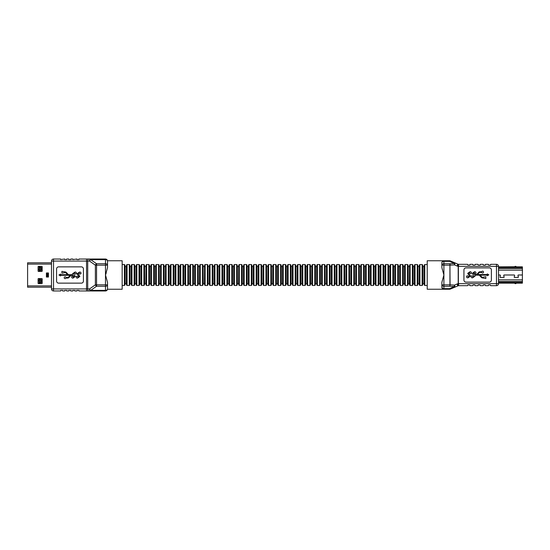 <?xml version="1.0" encoding="UTF-8"?>
<svg xmlns="http://www.w3.org/2000/svg" width="550" height="550" viewBox="0 0 550 550"><rect width="100%" height="100%" fill="white"/><g stroke="black" fill="none" stroke-linecap="round" stroke-linejoin="round"><path stroke-width="0.82" d="M39.957 283.642L39.957 281.916L39.957 282.322L42.164 282.322M39.999 280.287L39.957 279.881L39.999 280.287M39.957 271.439L39.957 269.713L39.957 270.119L42.164 270.119M39.999 268.084L39.957 267.678L39.999 268.084M48.008 273.474L47.128 273.474L47.128 272.965M47.128 277.035L47.128 276.526L48.008 276.526M42.164 267.678L39.957 267.678L39.957 266.358M42.164 279.881L39.957 279.881L39.957 278.561M38.094 280.589L39.091 280.589M39.091 269.411L38.094 269.411M39.091 283.642L39.091 278.561M39.091 271.439L39.091 266.358M39.806 283.642L39.806 281.607L42.164 281.607M42.164 280.589L39.806 280.589L39.806 278.561M39.806 271.439L39.806 269.411L42.164 269.411M42.164 268.393L39.806 268.393L39.806 266.358M27.603 267.3L27.603 268.132M48.448 272.965L46.413 272.965L46.413 277.035L48.448 277.035L48.448 272.965M51.501 286.186L51.501 287.203L27.603 287.203L27.603 262.797L51.501 262.797L27.603 262.797M41.759 271.439A0.406 0.406 0 0 0 42.164 271.033L42.164 266.764A0.406 0.406 0 0 0 41.759 266.358L38.5 266.358A0.406 0.406 0 0 0 38.094 266.764L38.094 271.033A0.406 0.406 0 0 0 38.5 271.439L41.759 271.439M38.5 278.561A0.406 0.406 0 0 0 38.094 278.967L38.094 283.236A0.406 0.406 0 0 0 38.5 283.642L41.759 283.642A0.406 0.406 0 0 0 42.164 283.236L42.164 278.967A0.406 0.406 0 0 0 41.759 278.561L38.5 278.561M105.49 290.964L90.695 290.964L90.695 290.366A2.035 1.011 -125 0 1 89.526 288.929L95.377 284.831L105.49 284.831L105.49 275L107.525 267.664L107.525 261.071L107.525 265.169L96.546 265.169L96.546 286.275L90.695 290.366L105.49 290.366L105.49 290.964A2.035 2.035 0 0 0 107.525 288.929L107.525 282.336L107.525 288.929A2.035 1.437 180 0 1 105.49 290.366L105.49 286.275L96.546 286.275A2.035 1.011 -125 0 1 95.377 284.831L95.377 265.169L89.526 261.071A2.035 1.169 -90 0 1 90.695 259.036L105.49 259.036L105.49 259.634L90.695 259.634A2.035 1.011 125 0 0 89.526 261.071L87.711 261.071L87.711 288.929L89.526 288.929A2.035 1.169 90 0 0 90.695 290.964L78.953 290.964L78.953 290.455L76.917 290.455L76.917 290.964L74.883 290.964L74.883 290.455L72.854 290.455L72.854 290.964L70.819 290.964L70.819 290.455L68.784 290.455L68.784 290.964L66.749 290.964L66.749 290.455L64.714 290.455L64.714 290.964L62.686 290.964L62.686 290.455L60.651 290.455L60.651 290.964L53.529 290.964A2.035 2.035 0 0 1 51.501 288.929L51.501 261.071A2.035 2.035 0 0 1 53.529 259.036L60.651 259.036L53.529 259.036L53.529 288.929L86.549 288.929L86.549 290.964L88.88 290.964A2.035 1.169 90 0 1 87.711 288.929L86.549 288.929L86.549 261.071L51.501 261.071M78.953 259.036L86.549 259.036L78.953 259.036L78.953 259.545L76.917 259.545L76.917 259.036L72.854 259.545L72.854 259.036L70.819 259.036L72.854 259.036M88.88 259.036L86.549 259.036L86.549 261.071L87.711 261.071A2.035 1.169 -90 0 1 88.88 259.036L90.695 259.036L88.88 259.036M66.749 259.036L68.784 259.036L66.749 259.036L66.749 259.545L64.714 259.545L64.714 259.036L60.651 259.545L60.651 259.036M83.428 281.098L83.428 268.902A2.035 2.035 0 0 0 81.393 266.867L58.616 266.867A2.035 2.035 0 0 0 56.581 268.902L56.581 281.098A2.035 2.035 0 0 0 58.616 283.133L81.393 283.133A2.035 2.035 0 0 0 83.428 281.098M75.116 272.016C76.251 272.085 76.677 272.663 76.395 273.769L75.254 274.086L74.834 272.827L73.549 273.735L75.329 276.457L72.992 278.142C71.851 278.059 71.452 277.447 71.796 276.306L72.827 276.306L73.287 277.296L74.264 276.561L73.067 275.303L71.356 275.303A0.763 0.763 0 0 0 70.806 275.543L68.839 277.619A1.368 1.368 0 0 1 67.843 278.046L65.966 278.046A0.914 0.914 0 0 1 64.556 278.479A0.914 0.914 0 0 1 64.556 277.007A0.914 0.914 0 0 1 65.966 277.441L67.843 277.441A0.763 0.763 0 0 0 68.399 277.207L70.201 275.303L60.528 275.303L60.528 275.914L58.939 275L60.528 274.086L60.528 274.697L67.602 274.697L65.801 272.793A0.763 0.763 0 0 0 65.244 272.559L61.896 273.171L61.896 271.343L65.244 271.954A1.368 1.368 0 0 1 66.241 272.381L68.207 274.457A0.763 0.763 0 0 0 68.764 274.697L72.517 274.697L72.49 273.804L75.116 272.016M79.64 272.016C80.774 272.085 81.201 272.663 80.919 273.769L79.778 274.086L79.358 272.827L78.073 273.735L79.853 276.457L77.516 278.142C76.374 278.059 75.976 277.447 76.319 276.306L77.351 276.306L77.811 277.296L78.787 276.561L77.014 273.804L79.64 272.016M51.501 288.929A2.035 2.035 0 0 0 53.529 290.964L53.529 288.929L51.501 288.929M70.819 259.036L70.819 259.545L68.784 259.545L68.784 259.036M90.695 259.036L90.695 259.634L96.546 263.725A2.035 1.011 125 0 0 95.377 265.169L96.546 265.169L96.546 263.725L105.49 263.725L105.49 259.634A2.035 1.437 180 0 1 107.525 261.071L107.525 261.071A2.035 2.035 0 0 0 105.49 259.036M107.525 265.169A2.035 1.437 180 0 0 105.49 263.725L105.49 275L106.253 272.944M105.49 275L107.525 282.336M107.525 284.831A2.035 1.437 180 0 1 105.49 286.275L105.49 284.831L107.525 284.831M107.504 260.762L122.169 260.762L122.169 289.238L107.504 289.238M514.628 275.529A0.426 0.426 0 0 0 514.216 274.993L504.144 275.007A0.406 0.406 0 0 0 503.752 275.522L504.13 276.939A0.406 0.406 0 0 1 503.738 277.447L500.383 277.447A0.406 0.406 0 0 1 499.991 276.939L500.369 275.522A0.406 0.406 0 0 0 499.978 275.007L498.499 275.007L499.978 274.993A0.426 0.426 0 0 1 500.39 275.529L500.012 276.946A0.385 0.385 0 0 0 500.383 277.427L503.738 277.427A0.385 0.385 0 0 0 504.109 276.946L503.731 275.529A0.426 0.426 0 0 1 504.144 274.993L514.216 274.993A0.406 0.406 0 0 1 514.607 275.522L514.243 276.946A0.385 0.385 0 0 0 514.621 277.427L517.976 277.427A0.385 0.385 0 0 0 518.348 276.946L517.969 275.529A0.426 0.426 0 0 1 518.382 274.993L522.397 275.007L522.397 283.133L498.499 283.133L522.397 283.133M522.397 279.661L522.397 278.974M522.397 277.496L522.397 276.849M522.397 274.643L522.397 275.357M522.397 273.219L522.397 272.532M522.5 270.71L522.397 270.366M522.5 270.889L522.397 270.38M515.687 266.358A0.406 0.406 0 0 1 516.092 266.764L514.876 266.764A0.406 0.406 0 0 1 515.281 266.358L515.687 266.358A0.406 0.406 0 0 1 516.092 266.764L498.499 266.867L522.397 266.867L522.397 274.993L518.382 274.993A0.406 0.406 0 0 0 517.99 275.522L518.368 276.939A0.406 0.406 0 0 1 517.976 277.447L514.621 277.447A0.406 0.406 0 0 1 514.229 276.939L514.607 275.522M498.499 268.503L522.397 268.503M516.092 266.867L522.397 266.867M498.499 281.497L522.397 281.497M514.876 283.236L514.876 283.236A0.406 0.406 0 0 0 515.281 283.642L515.687 283.642L515.281 283.642A0.406 0.406 0 0 1 514.876 283.236L516.092 283.133M516.092 283.236A0.406 0.406 0 0 1 515.687 283.642M458.198 266.337A4.07 4.07 0 0 0 458.562 266.358A4.07 4.07 0 0 1 458.198 266.337L458.198 283.663A4.07 4.07 0 0 1 458.562 283.642L496.471 283.642L496.471 266.358L498.499 266.358L498.499 283.642A2.035 2.035 0 0 1 496.471 285.677L490.696 285.677L490.387 284.962L488.558 284.962L488.256 285.677L485.526 285.677L485.224 284.962L483.395 284.962L483.086 285.677L480.363 285.677L480.054 284.962L478.225 284.962L477.922 285.677L475.193 285.677L474.891 284.962L473.062 284.962L472.759 285.677L470.03 285.677L469.728 284.962L467.899 284.962L467.589 285.677L458.562 285.677A2.035 2.035 0 0 0 458.377 285.684L458.377 264.316A2.035 2.035 0 0 0 458.562 264.323L467.589 264.323L467.899 265.038L469.728 265.038M470.03 264.729L470.03 264.323L472.759 264.323L473.062 265.038L474.891 265.038M475.193 264.729L475.193 264.323L477.922 264.323L478.225 265.038L480.054 265.038M480.363 264.729L480.363 264.323L483.086 264.323L483.395 265.038L485.224 265.038M485.526 264.729L485.526 264.323L488.256 264.323L488.558 265.038L490.387 265.038M443.204 289.114L441.863 287.203A2.035 1.437 0 0 0 443.898 288.64L449.577 288.64L449.577 289.238A2.035 2.035 0 0 0 450.388 289.066A2.035 0.756 -113.6 0 1 449.577 288.64L454.355 286.55A2.035 0.756 66.4 0 0 455.166 286.976L454.479 285.113L457.057 283.986L457.744 285.849L458.377 285.684L450.388 289.066A2.035 2.035 0 0 1 449.577 289.238L443.898 289.238C442.798 289.252 442.118 288.578 441.863 287.203L441.863 282.336L443.898 275L441.863 267.664L441.863 262.797C442.118 261.422 442.798 260.748 443.898 260.762L449.577 260.762A2.035 2.035 0 0 1 450.388 260.934L458.253 264.303L457.744 264.151L457.057 266.014L454.479 264.887L455.166 263.024A2.035 0.756 113.6 0 0 454.355 263.45L449.577 261.36A2.035 0.756 -66.4 0 1 450.388 260.934A2.035 2.035 0 0 0 449.577 260.762L449.577 261.36L443.898 261.36A2.035 1.437 180 0 0 441.863 262.797L441.863 267.664M463.932 280.087A2.035 2.035 0 0 0 465.96 282.116L489.349 282.116A2.035 2.035 0 0 0 491.384 280.087L491.384 269.913A2.035 2.035 0 0 0 489.349 267.884L465.96 267.884A2.035 2.035 0 0 0 463.932 269.913L463.932 280.087M490.696 264.729L490.696 264.323L496.471 264.323A2.035 2.035 0 0 1 498.499 266.358A2.035 2.035 0 0 0 496.471 264.323L496.471 266.358L458.562 266.358L458.562 264.323M457.057 266.014L458.067 266.31L458.253 264.303M458.253 285.697L458.067 283.69L457.057 283.986L458.067 283.69M441.959 262.185L441.863 262.797A2.035 2.035 0 0 1 443.898 260.762L443.898 263.725L449.934 263.725L450.065 265.169L454.479 264.887L454.355 263.45L449.934 263.725L450.065 284.831L454.479 285.113L454.355 286.55L449.934 286.275L449.934 265.169L443.898 265.169L443.898 284.831L449.934 284.831L449.934 286.275L443.898 286.275L443.898 289.238L427.219 289.238L427.219 260.762L443.898 260.762L442.007 262.041M441.863 287.203A2.035 2.035 0 0 0 443.898 289.238A2.035 2.035 0 0 1 441.863 287.203M443.898 263.725A2.035 1.437 180 0 0 441.863 265.169L443.898 265.169L443.898 263.725M441.863 284.831A2.035 1.437 0 0 0 443.898 286.275L443.898 284.831L441.863 284.831M472.484 277.874L475.138 276.066L475.111 275.158L478.913 275.158A0.77 0.77 0 0 1 479.476 275.399L481.463 277.502A1.382 1.382 0 0 0 482.474 277.936L485.856 278.554L485.856 276.705L482.474 277.324A0.77 0.77 0 0 1 481.91 277.083L480.088 275.158L487.245 275.158L487.245 275.777L488.847 274.849L487.245 273.928L487.245 274.546L477.455 274.546L479.277 272.621A0.77 0.77 0 0 1 479.841 272.381L481.745 272.381A0.928 0.928 0 0 0 483.168 272.821A0.928 0.928 0 0 0 483.168 271.329A0.928 0.928 0 0 0 481.745 271.769L479.841 271.769A1.382 1.382 0 0 0 478.837 272.202L476.843 274.306A0.77 0.77 0 0 1 476.286 274.546L474.554 274.546L473.344 273.274L474.334 272.532L474.801 273.529L475.839 273.529C476.19 272.374 475.784 271.762 474.629 271.673L472.264 273.377L474.072 276.134L472.766 277.049L472.34 275.777L471.185 276.1C470.903 277.214 471.336 277.805 472.484 277.874M467.906 277.874L470.559 276.066L468.765 273.274L469.755 272.532L470.223 273.529L471.268 273.529C471.611 272.374 471.206 271.762 470.051 271.673L467.692 273.377L469.494 276.134L468.188 277.049L467.761 275.777L466.606 276.1C466.324 277.214 466.757 277.805 467.906 277.874M127.05 285.471L127.05 264.529L126.438 265.134L126.438 284.866L127.05 285.471L129.284 285.471L129.896 284.866L129.896 265.134L129.284 264.529L129.284 285.471M131.931 285.471L131.931 264.529L131.319 265.134L131.319 284.866L131.931 285.471L134.166 285.471L134.778 284.866L134.778 265.134L134.778 284.866M136.812 285.471L136.812 264.529L136.201 265.134L136.201 284.866L136.812 285.471L139.047 285.471L139.659 284.866L139.762 283.442L141.082 283.539L141.082 284.866L141.694 285.471L143.928 285.471L144.54 284.866L144.54 266.461L144.643 283.442L145.963 283.539L145.963 266.461L145.86 283.442M146.575 285.471L146.575 264.529L145.963 265.134L145.963 284.866L146.575 285.471L148.809 285.471L149.421 284.866L149.421 265.134L149.421 284.866M151.456 285.471L151.456 264.529L150.844 265.134L150.844 284.866L151.456 285.471L153.691 285.471L154.303 284.866L154.303 265.134L153.691 264.529L153.691 285.471M156.338 285.471L156.338 264.529L155.726 265.134L155.726 284.866L156.338 285.471L158.572 285.471L159.184 284.866L159.184 265.134L158.572 264.529L158.572 285.471M161.212 285.471L161.212 264.529L160.607 265.134L160.607 284.866L161.212 285.471L163.453 285.471L164.065 284.866L164.161 283.442L165.488 283.539L165.488 266.461L165.385 283.442M166.093 285.471L166.093 264.529L165.488 265.134L165.488 284.866L166.093 285.471L168.334 285.471L168.946 284.866L168.946 265.134L168.334 264.529L168.334 285.471M170.974 285.471L170.974 264.529L170.369 265.134L170.369 284.866L170.974 285.471L173.216 285.471L173.821 284.866L173.821 265.134L173.216 264.529L173.216 285.471M175.856 285.471L175.856 264.529L175.251 265.134L175.251 284.866L175.856 285.471L178.097 285.471L178.702 284.866L178.702 265.134L178.097 264.529L178.097 285.471M180.737 285.471L180.737 264.529L180.125 265.134L180.125 284.866L180.737 285.471L182.978 285.471L183.583 284.866L183.583 283.539L185.006 283.539M185.618 285.471L185.618 264.529L185.006 265.134L185.006 284.866L185.618 285.471L187.859 285.471L188.464 284.866L188.464 265.134L187.859 264.529L187.859 285.471M190.499 285.471L190.499 264.529L189.887 265.134L189.887 284.866L190.499 285.471L192.741 285.471L193.346 284.866L193.346 265.134L192.741 264.529L192.741 285.471M195.381 285.471L195.381 264.529L194.769 265.134L194.769 284.866L195.381 285.471L197.615 285.471L198.227 284.866L198.227 265.134L197.615 264.529L197.615 285.471M200.262 285.471L200.262 264.529L199.65 265.134L199.65 284.866L200.262 285.471L202.496 285.471L203.108 284.866L203.108 266.461L203.211 283.442L204.531 283.539L204.531 266.461L204.428 283.442M205.143 285.471L205.143 264.529L204.531 265.134L204.531 284.866L205.143 285.471L207.377 285.471L207.989 284.866L207.989 265.134L207.377 264.529L207.377 285.471M210.024 285.471L210.024 264.529L209.413 265.134L209.413 284.866L210.024 285.471L212.259 285.471L212.871 284.866L212.871 265.134L212.259 264.529L212.259 285.471M214.906 285.471L214.906 264.529L214.294 265.134L214.294 284.866L214.906 285.471L217.14 285.471L217.752 284.866L217.752 265.134L217.14 264.529L217.14 285.471M219.787 285.471L219.787 264.529L219.175 265.134L219.175 284.866L219.787 285.471L222.021 285.471L222.633 284.866L222.633 265.134L222.021 264.529L222.021 285.471M224.668 285.471L224.668 264.529L224.056 265.134L224.056 284.866L224.668 285.471L226.903 285.471L227.514 284.866L227.514 265.134L226.903 264.529L226.903 285.471M229.549 285.471L229.549 264.529L228.938 265.134L228.938 284.866L229.549 285.471L231.784 285.471L232.396 284.866L232.396 265.134L231.784 264.529L231.784 285.471M234.431 285.471L234.431 264.529L233.819 265.134L233.819 284.866L234.431 285.471L236.665 285.471L237.277 284.866L237.277 283.539L238.7 283.539L238.7 266.461L238.597 283.442M239.312 285.471L239.312 264.529L238.7 265.134L238.7 284.866L239.312 285.471L241.546 285.471L242.158 284.866L242.254 283.442L243.581 283.539M244.186 285.471L244.186 264.529L243.581 265.134L243.581 284.866L244.186 285.471L246.428 285.471L247.039 284.866L247.039 265.134L246.428 264.529L246.428 285.471M249.067 285.471L249.067 264.529L248.462 265.134L248.462 284.866L249.067 285.471L251.309 285.471L251.921 284.866L251.921 265.134L251.309 264.529L251.309 285.471M253.949 285.471L253.949 264.529L253.344 265.134L253.344 284.866L253.949 285.471L256.19 285.471L256.802 284.866L256.802 265.134L256.19 264.529L256.19 285.471M258.83 285.471L258.83 264.529L258.225 265.134L258.225 284.866L258.83 285.471L261.071 285.471L261.676 284.866L261.676 283.539L263.106 283.539L263.106 266.461L263.003 283.442M263.711 285.471L263.711 264.529L263.106 265.134L263.106 284.866L263.711 285.471L265.952 285.471L266.558 284.866L266.558 265.134L265.952 264.529L265.952 285.471M268.593 285.471L268.593 264.529L267.981 265.134L267.981 284.866L268.593 285.471L270.834 285.471L271.439 284.866L271.439 265.134L270.834 264.529L270.834 285.471M273.474 285.471L273.474 264.529L272.862 265.134L272.862 284.866L273.474 285.471L275.715 285.471L276.32 284.866L276.32 265.134L275.715 264.529L275.715 285.471M278.355 285.471L278.355 264.529L277.743 265.134L277.743 284.866L278.355 285.471L280.589 285.471L281.201 284.866L281.201 265.134L280.589 264.529L280.589 285.471M283.236 285.471L283.236 264.529L282.624 265.134L282.624 284.866L283.236 285.471L285.471 285.471L286.082 284.866L286.082 283.539L287.506 283.539M288.118 285.471L288.118 264.529L287.506 265.134L287.506 284.866L288.118 285.471L290.352 285.471L290.964 284.866L290.964 265.134L290.352 264.529L290.352 285.471M292.999 285.471L292.999 264.529L292.387 265.134L292.387 284.866L292.999 285.471L295.233 285.471L295.845 284.866L295.845 265.134L295.233 264.529L295.233 285.471M297.88 285.471L297.88 264.529L297.268 265.134L297.268 284.866L297.88 285.471L300.114 285.471L300.726 284.866L300.726 265.134L300.114 264.529L300.114 285.471M302.761 285.471L302.761 264.529L302.149 265.134L302.149 284.866L302.761 285.471L304.996 285.471L305.607 284.866L305.607 265.134L304.996 264.529L304.996 285.471M307.643 285.471L307.643 264.529L307.031 265.134L307.031 284.866L307.643 285.471L309.877 285.471L310.489 284.866L310.489 266.461L310.592 283.442L311.912 283.539M312.524 285.471L312.524 264.529L311.912 265.134L311.912 284.866L312.524 285.471L314.758 285.471L315.37 284.866L315.37 283.539L316.793 283.539M317.405 285.471L317.405 264.529L316.793 265.134L316.793 284.866L317.405 285.471L319.639 285.471L320.251 284.866L320.251 265.134L319.639 264.529L319.639 285.471M322.286 285.471L322.286 264.529L321.674 265.134L321.674 284.866L322.286 285.471L324.521 285.471L325.132 284.866L325.132 265.134L324.521 264.529L324.521 285.471M327.168 285.471L327.168 264.529L326.556 265.134L326.556 284.866L327.168 285.471L329.402 285.471L330.014 284.866L330.014 265.134L329.402 264.529L329.402 285.471M332.042 285.471L332.042 264.529L331.437 265.134L331.437 284.866L332.042 285.471L334.283 285.471L334.895 284.866L334.895 266.461L334.991 283.442L336.318 283.539M336.923 285.471L336.923 264.529L336.318 265.134L336.318 284.866L336.923 285.471L339.164 285.471L339.776 284.866L339.776 265.134L339.164 264.529L339.164 285.471M341.804 285.471L341.804 264.529L341.199 265.134L341.199 284.866L341.804 285.471L344.046 285.471L344.651 284.866L344.651 265.134L344.046 264.529L344.046 285.471M346.686 285.471L346.686 264.529L346.081 265.134L346.081 284.866L346.686 285.471L348.927 285.471L349.532 284.866L349.532 265.134L348.927 264.529L348.927 285.471M351.567 285.471L351.567 264.529L350.955 265.134L350.955 284.866L351.567 285.471L353.808 285.471L354.413 284.866L354.413 265.134L353.808 264.529L353.808 285.471M356.448 285.471L356.448 264.529L355.836 265.134L355.836 284.866L356.448 285.471L358.689 285.471L359.294 284.866L359.294 265.134L358.689 264.529L358.689 285.471M361.329 285.471L361.329 264.529L360.717 265.134L360.717 284.866L361.329 285.471L363.564 285.471L364.176 284.866L364.176 265.134L363.564 264.529L363.564 285.471M366.211 285.471L366.211 264.529L365.599 265.134L365.599 284.866L366.211 285.471L368.445 285.471L369.057 284.866L369.057 265.134L368.445 264.529L368.445 285.471M371.092 285.471L371.092 264.529L370.48 265.134L370.48 284.866L371.092 285.471L373.326 285.471L373.938 284.866L373.938 265.134L373.326 264.529L373.326 285.471M375.973 285.471L375.973 264.529L375.361 265.134L375.361 284.866L375.973 285.471L378.207 285.471L378.819 284.866L378.819 283.539L380.243 283.539M380.854 285.471L380.854 264.529L380.243 265.134L380.243 284.866L380.854 285.471L383.089 285.471L383.701 284.866L383.701 265.134L383.089 264.529L383.089 285.471M385.736 285.471L385.736 264.529L385.124 265.134L385.124 284.866L385.736 285.471L387.97 285.471L388.582 284.866L388.582 283.539L390.005 283.539M390.617 285.471L390.617 264.529L390.005 265.134L390.005 284.866L390.617 285.471L392.851 285.471L393.463 284.866L393.463 265.134L392.851 264.529L392.851 285.471M395.498 285.471L395.498 264.529L394.886 265.134L394.886 284.866L395.498 285.471L397.732 285.471L398.344 284.866L398.344 265.134L397.732 264.529L397.732 285.471M400.379 285.471L400.379 264.529L399.768 265.134L399.768 284.866L400.379 285.471L402.614 285.471L403.226 284.866L403.226 283.539L404.649 283.539M405.261 285.471L405.261 264.529L404.649 265.134L404.649 284.866L405.261 285.471L407.495 285.471L408.107 284.866L408.107 283.539L409.53 283.539L409.53 266.461L409.427 283.442M410.142 285.471L410.142 264.529L409.53 265.134L409.53 284.866L410.142 285.471L412.376 285.471L412.988 284.866L413.084 283.442L414.411 283.539M415.016 285.471L415.016 264.529L414.411 265.134L414.411 284.866L415.016 285.471L417.257 285.471L417.869 284.866L417.966 283.442L419.293 283.539L419.293 266.461L419.189 283.442M419.897 285.471L419.897 264.529L419.293 265.134L419.293 284.866L419.897 285.471L422.139 285.471L422.751 284.866L422.847 283.442L424.174 283.539M424.779 285.471L424.779 264.529L424.174 265.134L424.174 284.866L424.779 285.471L427.219 285.471M419.897 264.529L422.139 264.529L422.751 265.134L422.751 284.866M415.016 264.529L417.257 264.529L417.869 265.134L417.869 284.866M410.142 264.529L412.376 264.529L412.988 265.134L412.988 284.866M405.261 264.529L407.495 264.529L408.107 265.134L408.107 284.866M400.379 264.529L402.614 264.529L403.226 265.134L403.226 284.866M399.768 283.539L398.344 283.539M394.886 283.539L393.463 283.539M385.736 264.529L387.97 264.529L388.582 265.134L388.582 284.866M383.804 283.442L383.804 266.558L385.124 266.461L385.124 283.539L383.701 283.539M375.973 264.529L378.207 264.529L378.819 265.134L378.819 284.866M375.361 283.539L373.938 283.539M370.48 283.539L369.057 283.539M365.599 283.539L364.176 283.539M360.717 283.539L359.294 283.539L359.294 266.461L359.397 283.442M355.836 283.539L354.413 283.539L354.413 266.461L354.516 283.442M349.635 266.558L350.955 266.461L350.955 283.539L349.532 283.539L349.532 266.461L349.635 283.442M346.081 283.539L344.651 283.539L344.651 266.461L344.754 283.442M341.199 283.539L339.776 283.539M332.042 264.529L334.283 264.529L334.895 265.134L334.895 284.866M331.437 283.539L330.014 283.539M326.556 283.539L325.132 283.539L325.132 266.461L325.229 283.442M321.674 283.539L320.251 283.539M312.524 264.529L314.758 264.529L315.37 265.134L315.37 284.866M307.643 264.529L309.877 264.529L310.489 265.134L310.489 284.866M305.711 283.442L305.711 266.558L307.031 266.461L307.031 283.539L305.607 283.539M300.829 283.442L300.829 266.558L302.149 266.461L302.149 283.539L300.726 283.539M295.948 266.558L297.268 266.461L297.268 283.539L295.845 283.539L295.845 266.461L295.948 283.442M291.067 283.442L291.067 266.558L292.387 266.461L292.387 283.539L290.964 283.539M283.236 264.529L285.471 264.529L286.082 265.134L286.082 284.866M282.521 283.442L282.521 266.558L281.304 266.558L281.304 283.442L282.624 283.539L282.624 282.837M282.624 267.163L282.521 266.558M277.743 283.539L276.32 283.539M272.862 283.539L271.439 283.539L271.439 266.461L271.542 283.442M266.661 266.558L267.981 266.461L267.981 283.539L266.558 283.539L266.558 266.461L266.661 283.442M258.83 264.529L261.071 264.529L261.676 265.134L261.676 284.866M256.898 283.442L256.898 266.558L258.225 266.461L258.225 283.539L256.802 283.539M253.344 283.539L251.921 283.539M247.136 283.442L247.136 266.558L248.462 266.461L248.462 283.539L247.039 283.539M239.312 264.529L241.546 264.529L242.158 265.134L242.158 284.866M234.431 264.529L236.665 264.529L237.277 265.134L237.277 284.866M233.819 283.539L232.396 283.539M227.617 283.442L227.617 266.558L228.938 266.461L228.938 283.539L227.514 283.539M224.056 283.539L222.633 283.539L222.633 266.461L222.736 283.442M219.175 283.539L217.752 283.539M214.294 283.539L212.871 283.539L212.871 266.461L212.974 283.442M209.413 283.539L207.989 283.539L207.989 266.461L208.093 283.442M200.262 264.529L202.496 264.529L203.108 265.134L203.108 284.866M199.65 284.866L199.65 282.837M199.65 267.163L199.65 283.539L198.227 283.539L198.227 266.461L198.33 283.442M194.769 283.539L193.346 283.539M189.887 283.539L188.464 283.539L188.464 266.461L188.567 283.442M180.737 264.529L182.978 264.529L183.583 265.134L183.583 284.866M178.805 283.442L178.805 266.558L180.125 266.461L180.125 283.539L178.702 283.539M175.251 267.163L175.251 282.837M175.251 283.539L173.821 283.539M170.266 283.442L170.266 266.558L169.042 266.558L169.042 283.442L170.369 283.539L170.369 282.837M170.369 267.163L170.266 266.558M161.212 264.529L163.453 264.529L164.065 265.134L164.065 284.866M160.607 283.539L159.184 283.539L159.184 266.461L159.28 283.442M154.406 283.442L154.406 266.558L155.726 266.461L155.726 283.539L154.303 283.539M149.524 283.442L149.524 266.558L150.844 266.461L150.844 283.539L149.421 283.539M141.694 285.471L141.694 264.529L143.928 264.529L144.54 265.134L144.54 284.866M141.694 264.529L141.082 265.134L141.082 284.866M139.762 283.442L139.762 266.558L141.082 266.461L141.082 283.539M136.812 264.529L139.047 264.529L139.659 265.134L139.659 284.866M136.201 283.539L134.778 283.539M131.319 267.163L131.319 282.837M131.319 283.539L129.896 283.539M126.438 283.539L125.118 283.442L125.015 284.866L125.015 265.134L124.403 264.529L124.403 285.471L125.015 284.866M122.169 285.471L124.403 285.471M41.855 267.678L41.855 266.372M40.514 267.678L40.514 266.358M39.999 267.678L39.999 266.358M41.855 271.432L41.855 270.119M40.514 271.439L40.514 270.119M39.999 271.439L39.999 270.119M41.855 279.881L41.855 278.568M40.514 279.881L40.514 278.561M39.999 279.881L39.999 278.561M41.855 283.628L41.855 282.322M40.514 283.642L40.514 282.322M39.999 283.642L39.999 282.322M51.501 264.096L27.603 264.096M51.501 285.904L27.603 285.904M48.008 277.035L48.008 272.965M47.836 276.526L47.836 273.474M47.018 277.035L47.018 272.965M46.853 277.035L46.853 272.965M498.499 270.132L522.397 270.132M498.499 268.262L522.397 268.262M498.499 267.279L522.397 267.279M498.499 282.721L522.397 282.721M498.499 281.738L522.397 281.738M498.499 279.868L522.397 279.868M443.898 260.762A2.035 2.035 0 0 0 441.863 262.797M498.499 283.642L496.471 283.642L496.471 285.677A2.035 2.035 0 0 0 498.499 283.642M458.562 285.677L458.562 283.642M131.931 264.529L134.166 264.529L134.166 285.471M139.047 264.529L139.047 285.471M143.928 264.529L143.928 285.471M146.575 264.529L148.809 264.529L148.809 285.471M163.453 264.529L163.453 285.471M182.978 264.529L182.978 285.471M202.496 264.529L202.496 285.471M236.665 264.529L236.665 285.471M241.546 264.529L241.546 285.471M261.071 264.529L261.071 285.471M285.471 264.529L285.471 285.471M309.877 264.529L309.877 285.471M314.758 264.529L314.758 285.471M334.283 264.529L334.283 285.471M378.207 264.529L378.207 285.471M387.97 264.529L387.97 285.471M402.614 264.529L402.614 285.471M407.495 264.529L407.495 285.471M412.376 264.529L412.376 285.471M417.257 264.529L417.257 285.471M422.139 264.529L422.139 285.471M422.847 283.442L422.847 266.558L424.071 266.558L424.071 283.442M419.189 266.558L417.966 266.558L417.966 283.442M413.084 283.442L413.084 266.558L414.308 266.558L414.308 283.442M409.427 266.558L408.21 266.558L408.21 283.442M403.329 283.442L403.329 266.558L404.546 266.558L404.546 283.442M398.447 283.442L398.447 266.558L399.664 266.558L399.664 283.442M393.566 283.442L393.566 266.558L394.783 266.558L394.783 283.442M388.685 283.442L388.685 266.558L389.902 266.558L389.902 283.442M385.021 266.558L385.021 283.442M378.922 283.442L378.922 266.558L380.139 266.558L380.139 283.442M374.041 283.442L374.041 266.558L375.258 266.558L375.258 283.442M369.16 283.442L369.16 266.558L370.377 266.558L370.377 283.442M364.279 283.442L364.279 266.558L365.502 266.558L365.502 283.442M359.397 266.558L360.621 266.558L360.621 283.442M354.516 266.558L355.74 266.558L355.74 283.442M350.859 266.558L350.859 283.442M344.754 266.558L345.978 266.558L345.978 283.442M339.873 283.442L339.873 266.558L341.096 266.558L341.096 283.442M334.991 266.558L336.215 266.558L336.215 283.442M330.11 283.442L330.11 266.558L331.334 266.558L331.334 283.442M325.229 266.558L326.452 266.558L326.452 283.442M320.354 283.442L320.354 266.558L321.571 266.558L321.571 283.442M315.473 283.442L315.473 266.558L316.69 266.558L316.69 283.442M310.592 266.558L311.809 266.558L311.809 283.442M306.928 266.558L306.928 283.442M302.046 266.558L302.046 283.442M297.165 266.558L297.165 283.442M292.284 266.558L292.284 283.442M286.186 283.442L286.186 266.558L287.403 266.558L287.403 283.442M276.423 283.442L276.423 266.558L277.647 266.558L277.647 283.442M271.542 266.558L272.766 266.558L272.766 283.442M267.884 266.558L267.884 283.442M263.003 266.558L261.779 266.558L261.779 283.442M258.122 266.558L258.122 283.442M252.017 283.442L252.017 266.558L253.241 266.558L253.241 283.442M248.359 266.558L248.359 283.442M242.254 283.442L242.254 266.558L243.478 266.558L243.478 283.442M238.597 266.558L237.38 266.558L237.38 283.442M232.499 283.442L232.499 266.558L233.716 266.558L233.716 283.442M228.834 266.558L228.834 283.442M222.736 266.558L223.953 266.558L223.953 283.442M217.855 283.442L217.855 266.558L219.072 266.558L219.072 283.442M212.974 266.558L214.191 266.558L214.191 283.442M208.093 266.558L209.309 266.558L209.309 283.442M198.33 266.558L199.547 266.558L199.547 283.442M193.449 283.442L193.449 266.558L194.673 266.558L194.673 283.442M188.567 266.558L189.791 266.558L189.791 283.442M183.686 283.442L183.686 266.558L184.91 266.558L184.91 283.442M180.029 266.558L180.029 283.442M173.924 283.442L173.924 266.558L175.147 266.558L175.147 283.442M165.385 266.558L164.161 266.558L164.161 283.442M159.28 266.558L160.504 266.558L160.504 283.442M155.623 266.558L155.623 283.442M150.741 266.558L150.741 283.442M140.979 266.558L140.979 283.442M134.881 283.442L134.881 266.558L136.097 266.558L136.097 283.442M129.999 283.442L129.999 266.558L131.216 266.558L131.216 283.442M125.118 283.442L125.118 266.558L126.335 266.558L126.335 283.442M127.05 264.529L129.284 264.529M151.456 264.529L153.691 264.529M156.338 264.529L158.572 264.529M166.093 264.529L168.334 264.529M170.974 264.529L173.216 264.529M175.856 264.529L178.097 264.529M185.618 264.529L187.859 264.529M190.499 264.529L192.741 264.529M195.381 264.529L197.615 264.529M205.143 264.529L207.377 264.529M210.024 264.529L212.259 264.529M214.906 264.529L217.14 264.529M219.787 264.529L222.021 264.529M224.668 264.529L226.903 264.529M229.549 264.529L231.784 264.529M244.186 264.529L246.428 264.529M249.067 264.529L251.309 264.529M253.949 264.529L256.19 264.529M263.711 264.529L265.952 264.529M268.593 264.529L270.834 264.529M273.474 264.529L275.715 264.529M278.355 264.529L280.589 264.529M288.118 264.529L290.352 264.529M292.999 264.529L295.233 264.529M297.88 264.529L300.114 264.529M302.761 264.529L304.996 264.529M317.405 264.529L319.639 264.529M322.286 264.529L324.521 264.529M327.168 264.529L329.402 264.529M336.923 264.529L339.164 264.529M341.804 264.529L344.046 264.529M346.686 264.529L348.927 264.529M351.567 264.529L353.808 264.529M356.448 264.529L358.689 264.529M361.329 264.529L363.564 264.529M366.211 264.529L368.445 264.529M371.092 264.529L373.326 264.529M380.854 264.529L383.089 264.529M390.617 264.529L392.851 264.529M395.498 264.529L397.732 264.529M424.779 264.529L427.219 264.529M203.211 266.558L204.428 266.558M148.809 264.529L149.421 265.134M144.643 266.558L145.86 266.558M134.166 264.529L134.778 265.134M122.169 264.529L124.403 264.529"/></g></svg>
